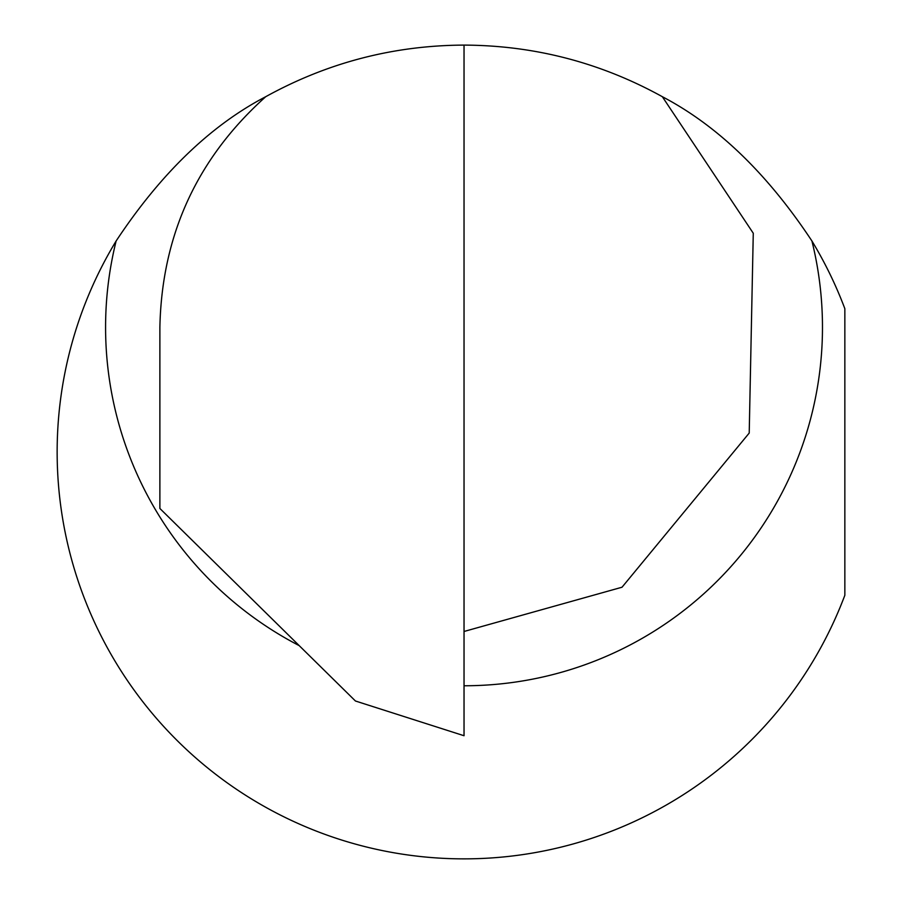 <?xml version="1.0" encoding="UTF-8"?>
<svg xmlns="http://www.w3.org/2000/svg" width="902" height="902" viewBox="0 0 902 902"><rect width="100%" height="100%" fill="white"/><g stroke="black" fill="none" stroke-linecap="round" stroke-linejoin="round"><path stroke-width="1.35" d="M299.193 645.618A358.455 358.455 0 0 1 116.132 240.981C160.691 173.635 210.561 125.536 265.74 96.694C327.449 62.621 393.543 45.416 464.034 45.1C534.514 45.416 600.619 62.621 662.327 96.694L753.271 233.235L749.212 433.061L622.019 587.225L464.034 631.479M116.132 240.981A406.881 406.881 0 0 0 286.126 817.911A406.881 406.881 0 0 0 844.847 595.264L844.847 308.698A406.881 406.881 0 0 0 811.924 240.981C767.422 173.714 717.552 125.615 662.327 96.694M464.034 45.1L464.034 735.728L355.444 701.001L159.88 508.469L159.88 327.325C161.785 235.129 197.076 158.245 265.74 96.694M811.924 240.981A358.455 358.455 0 0 1 464.034 685.768"/></g></svg>
